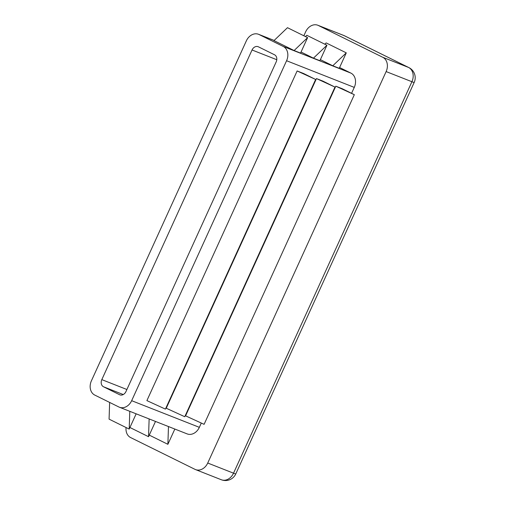 <?xml version="1.0" encoding="UTF-8"?>
<svg xmlns="http://www.w3.org/2000/svg" width="505" height="505" viewBox="0 0 505 505"><rect width="100%" height="100%" fill="white"/><g stroke="black" fill="none" stroke-linecap="round" stroke-linejoin="round"><path stroke-width="0.76" d="M118.915 407.011L94.77 395.08A11.331 8.964 111.5 0 1 91.418 380.802L246.345 40.854A11.331 8.964 111.5 0 1 258.541 34.289A11.331 8.964 111.5 0 1 259.084 34.529L283.229 46.46A11.331 8.964 111.5 0 1 286.581 60.733L131.66 400.686A11.331 8.964 111.5 0 1 119.458 407.251A11.331 8.964 111.5 0 1 118.915 407.011M103.493 386.767A5.662 4.482 111.5 0 1 101.814 379.627L252.045 49.982A5.662 4.482 111.5 0 1 258.143 46.7A5.662 4.482 111.5 0 1 258.415 46.82L274.512 54.774A5.662 4.482 111.5 0 1 276.184 61.913L125.96 391.558A5.662 4.482 111.5 0 1 119.855 394.841A5.662 4.482 111.5 0 1 119.584 394.721L103.493 386.767L123.252 394.55M294.112 50.538L300.557 53.082L307.602 37.629L294.112 50.538L273.988 40.602L287.478 27.687L307.602 37.629M201.299 423.057L199.349 427.337A11.331 8.964 111.5 0 1 187.153 433.902L119.458 407.251M334.985 87.081L184.761 416.726L166.24 408.223L316.471 78.578L334.985 87.081L322.916 81.116L316.471 78.578M339.6 67.518L350.918 73.111A11.331 8.964 111.5 0 1 354.276 87.39L351.568 93.33M354.327 94.694L204.102 424.339L185.581 415.842L335.812 86.191L354.327 94.694L342.257 88.735L335.812 86.191M315.644 79.462L165.419 409.113L146.898 400.61L297.129 70.965L315.644 79.462L303.574 73.503L297.129 70.965M326.937 45.242L313.453 58.157L319.899 60.695L326.937 45.242L306.819 35.306L305.481 36.581M313.453 58.157L301.037 52.021M346.278 52.855L332.789 65.77L339.24 68.308L346.278 52.855L326.161 42.919L324.822 44.2M332.789 65.77L320.378 59.641M303.846 35.773L305.651 31.815A11.331 8.964 111.5 0 1 317.853 25.25A11.331 8.964 111.5 0 1 318.396 25.49L382.777 57.299A11.331 8.964 111.5 0 1 386.129 71.577L207.732 463.028A11.331 8.964 111.5 0 1 195.536 469.593A11.331 8.964 111.5 0 1 194.993 469.353L130.606 437.551A11.331 8.964 111.5 0 1 126.067 427.533M174.837 429.054L167.881 444.312L149.265 435.114M167.881 444.312L168.474 426.548M155.496 421.441L148.546 436.699L129.924 427.501M148.546 436.699L149.133 418.935M136.154 413.822L129.204 429.08L109.08 419.144L109.636 402.422M129.204 429.08L129.791 411.316M126.894 389.506L101.814 379.627M120.139 394.935L119.584 394.721M276.784 59.723L252.045 49.982M274.139 40.457L259.084 34.529M199.349 427.337L131.66 400.686M354.276 87.39L286.581 60.733M350.918 73.111L283.229 46.46M343.64 35.407A11.331 8.964 111.5 0 1 344.183 35.647A11.331 6.912 -63.7 0 1 344.505 35.786A11.331 11.331 0 0 0 343.64 35.407L317.853 25.25M235.784 473.905A11.331 0.461 -155.5 0 1 233.525 473.185A11.331 8.964 111.5 0 1 221.323 479.75A11.331 11.331 0 0 0 235.784 473.905L414.182 82.454A11.331 11.331 0 0 0 408.886 67.594A11.331 6.912 116.3 0 0 408.564 67.449A11.331 8.964 111.5 0 1 411.916 81.728A11.331 0.461 24.5 0 0 414.182 82.454M382.777 57.299L408.564 67.449L344.183 35.647L318.396 25.49M386.129 71.577L411.916 81.728L233.525 473.185L207.732 463.028M258.541 34.289L274.158 40.438M344.505 35.786L408.886 67.594M195.536 469.593L221.323 479.75"/></g></svg>
